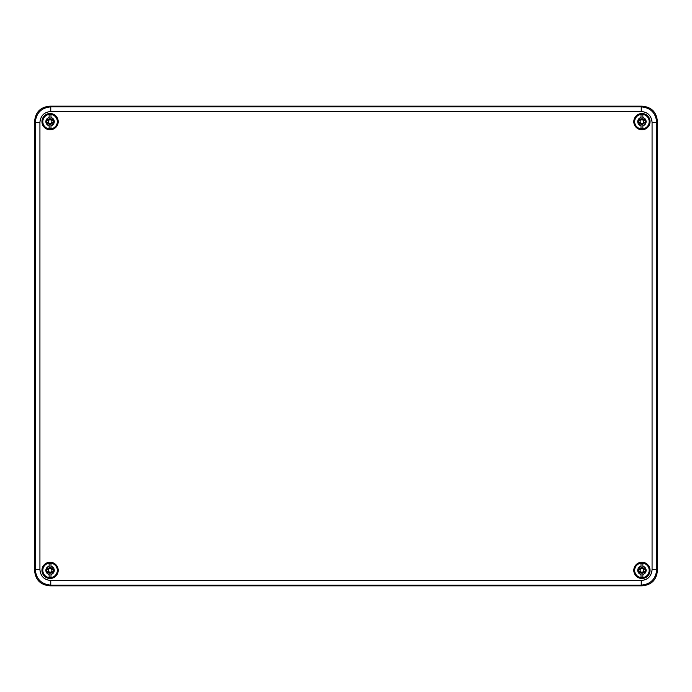 <?xml version="1.0" encoding="UTF-8"?>
<svg xmlns="http://www.w3.org/2000/svg" width="692" height="692" viewBox="0 0 692 692"><rect width="100%" height="100%" fill="white"/><g stroke="black" fill="none" stroke-linecap="round" stroke-linejoin="round"><path stroke-width="1.04" d="M50.758 580.501L50.758 585.147L50.066 585.839L641.925 585.839L50.066 585.839C40.534 585.051 35.378 579.896 34.6 570.372L34.6 121.628L34.6 570.364L35.292 569.68C36.209 579.074 41.364 584.23 50.758 585.147L641.242 585.147C650.636 584.221 655.791 579.066 656.708 569.68L656.708 122.32C655.791 112.926 650.636 107.77 641.242 106.853L50.758 106.853C41.364 107.779 36.209 112.934 35.292 122.32L35.292 569.68L39.928 569.68C40.577 576.254 44.184 579.861 50.758 580.501L641.242 580.501C647.816 579.861 651.423 576.254 652.072 569.68L652.072 122.32C651.423 115.746 647.816 112.139 641.242 111.499L50.758 111.499C44.184 112.139 40.577 115.746 39.928 122.32L39.928 569.68M641.242 111.499L641.242 106.853L641.934 106.161L50.075 106.161L641.934 106.161C651.466 106.949 656.621 112.104 657.4 121.628L657.4 570.372L657.4 121.636L656.708 122.32L652.072 122.32M652.072 569.68L656.708 569.68L657.4 570.372C656.621 579.896 651.466 585.051 641.934 585.839L641.242 585.147L641.242 580.501M39.928 122.32L35.292 122.32L34.6 121.628C35.378 112.104 40.534 106.949 50.066 106.161L50.758 106.853L50.758 111.499M41.953 570.364A8.122 8.122 0 0 0 50.075 578.486A8.122 8.122 0 0 0 58.197 570.364A8.122 8.122 0 0 0 50.075 562.241A8.122 8.122 0 0 0 41.953 570.364M633.803 121.636A8.122 8.122 0 0 0 641.925 129.759A8.122 8.122 0 0 0 650.048 121.636A8.122 8.122 0 0 0 641.925 113.514A8.122 8.122 0 0 0 633.803 121.636M633.803 570.364A8.122 8.122 0 0 0 641.925 578.486A8.122 8.122 0 0 0 650.048 570.364A8.122 8.122 0 0 0 641.925 562.241A8.122 8.122 0 0 0 633.803 570.364M41.953 121.636A8.122 8.122 0 0 0 50.075 129.759A8.122 8.122 0 0 0 58.197 121.636A8.122 8.122 0 0 0 50.075 113.514A8.122 8.122 0 0 0 41.953 121.636M649.667 570.364A7.733 7.733 0 0 1 641.925 578.097A7.733 7.733 0 0 1 634.192 570.364A7.733 7.733 0 0 1 641.925 562.622A7.733 7.733 0 0 1 649.667 570.364M645.359 569.438L643.378 569.438L645.359 569.438A3.555 3.555 0 0 1 645.359 571.289L643.396 571.523L644.442 572.881L642.859 572.059L642.859 577.266L642.859 574.455A4.195 4.195 0 0 0 642.859 566.272L643.084 568.893L644.442 567.847L643.629 569.438L643.153 568.893M641 577.266L641 574.455L641 577.266A6.963 6.963 0 0 0 642.859 577.266M642.859 568.66L642.859 567.821A2.707 2.707 0 0 0 641 567.821L641 566.272A4.195 4.195 0 0 0 641 574.455L641 572.059L639.408 572.881L640.23 571.289L641 572.059M642.859 571.921L642.859 572.907A2.707 2.707 0 0 1 641 572.907L641 571.921A1.808 1.808 0 0 0 642.859 571.921L643.629 571.289M641 566.272L641 563.461L641 566.272M640.697 568.893L640.23 569.438L639.408 567.847L641 568.66M640.23 569.438L638.491 569.438A3.555 3.555 0 0 0 638.491 571.289L640.377 571.289A1.808 1.808 0 0 1 640.377 569.438L638.491 569.438M642.859 563.461L642.859 566.272L642.859 563.461A6.963 6.963 0 0 0 641 563.461M643.396 569.135L644.442 567.847M645.359 571.289L643.482 571.289A1.808 1.808 0 0 0 643.482 569.438M642.859 568.807A1.808 1.808 0 0 0 641 568.807M639.408 567.847L640.463 569.135M638.491 571.289L640.377 571.289M644.442 572.881L643.396 571.592M639.408 572.881L640.714 571.575M57.808 570.364A7.733 7.733 0 0 1 50.075 578.097A7.733 7.733 0 0 1 42.333 570.364A7.733 7.733 0 0 1 50.075 562.622A7.733 7.733 0 0 1 57.808 570.364M53.509 569.438L51.519 569.438L53.509 569.438A3.555 3.555 0 0 1 53.509 571.289L51.537 571.523L52.592 572.881L51 572.059L51 577.266L51 574.455A4.195 4.195 0 0 0 51 566.272L51.234 568.893L52.592 567.847L51.77 569.438L51.303 568.893M49.141 577.266L49.141 574.455L49.141 577.266A6.963 6.963 0 0 0 51 577.266M51 568.66L51 567.821A2.707 2.707 0 0 0 49.141 567.821L49.141 566.272A4.195 4.195 0 0 0 49.141 574.455L48.916 571.834L47.558 572.881L48.371 571.289L49.141 572.059M49.141 571.808L49.141 571.921A1.808 1.808 0 0 0 51 571.921L51.623 571.289A1.808 1.808 0 0 0 51.623 569.438M51 571.921L51 572.907A2.707 2.707 0 0 1 49.141 572.907L49.141 571.921M49.141 566.272L49.141 563.461L49.141 566.272M48.847 568.893L48.371 569.438L47.558 567.847L49.141 568.66M48.371 569.438L46.641 569.438A3.555 3.555 0 0 0 46.641 571.289L48.518 571.289A1.808 1.808 0 0 1 48.518 569.438L46.641 569.438M51 563.461L51 566.272L51 563.461A6.963 6.963 0 0 0 49.141 563.461M51.537 569.135L52.592 567.847M53.509 571.289L51.623 571.289M51 568.807A1.808 1.808 0 0 0 49.141 568.807M47.558 567.847L48.604 569.135M46.641 571.289L48.518 571.289M52.592 572.881L51.537 571.592M47.558 572.881L48.855 571.575M57.808 121.636A7.733 7.733 0 0 1 50.075 129.378A7.733 7.733 0 0 1 42.333 121.636A7.733 7.733 0 0 1 50.075 113.903A7.733 7.733 0 0 1 57.808 121.636M53.509 120.711L51.519 120.711L53.509 120.711A3.555 3.555 0 0 1 53.509 122.562L51.537 122.795L52.592 124.153L51 123.34L51 128.539L51 125.728A4.195 4.195 0 0 0 51 117.545L51 119.941L52.592 119.119L51.77 120.711L51.303 120.166M49.141 128.539L49.141 125.728L49.141 128.539A6.963 6.963 0 0 0 51 128.539M51 119.941L51 119.093A2.707 2.707 0 0 0 49.141 119.093L49.141 117.545A4.195 4.195 0 0 0 49.141 125.728L48.916 123.107L47.558 124.153L48.371 122.562L49.141 123.34M51 123.193L51 124.179A2.707 2.707 0 0 1 49.141 124.179L49.141 123.193A1.808 1.808 0 0 0 51 123.193L51.623 122.562A1.808 1.808 0 0 0 51.623 120.711M49.141 117.545L49.141 114.734L49.141 117.545M48.847 120.166L48.371 120.711L47.558 119.119L49.141 119.941M48.371 120.711L46.641 120.711A3.555 3.555 0 0 0 46.641 122.562L48.518 122.562A1.808 1.808 0 0 1 48.518 120.711L46.641 120.711M51 114.734L51 117.545L51 114.734A6.963 6.963 0 0 0 49.141 114.734M51.537 120.408L52.592 119.119M53.509 122.562L51.623 122.562M51 120.079A1.808 1.808 0 0 0 49.141 120.079M47.558 119.119L48.604 120.408M46.641 122.562L48.518 122.562M52.592 124.153L51.537 122.865M47.558 124.153L48.855 122.856M649.667 121.636A7.733 7.733 0 0 1 641.925 129.378A7.733 7.733 0 0 1 634.192 121.636A7.733 7.733 0 0 1 641.925 113.903A7.733 7.733 0 0 1 649.667 121.636M645.359 120.711L643.378 120.711L645.359 120.711A3.555 3.555 0 0 1 645.359 122.562L643.396 122.795L644.442 124.153L642.859 123.34L642.859 128.539L642.859 125.728A4.195 4.195 0 0 0 642.859 117.545L643.084 120.166L644.442 119.119L643.629 120.711L643.153 120.166M641 128.539L641 125.728L641 128.539A6.963 6.963 0 0 0 642.859 128.539M642.859 119.941L642.859 119.093A2.707 2.707 0 0 0 641 119.093L641 117.545A4.195 4.195 0 0 0 641 125.728L640.766 123.107L639.408 124.153L640.23 122.562L641 123.34M642.859 123.193L642.859 124.179A2.707 2.707 0 0 1 641 124.179L641 123.193A1.808 1.808 0 0 0 642.859 123.193L643.482 122.562A1.808 1.808 0 0 0 643.482 120.711M641 117.545L641 114.734L641 117.545M640.697 120.166L640.23 120.711L639.408 119.119L641 119.941M640.23 120.711L638.491 120.711A3.555 3.555 0 0 0 638.491 122.562L640.377 122.562A1.808 1.808 0 0 1 640.377 120.711L638.491 120.711M642.859 114.734L642.859 117.545L642.859 114.734A6.963 6.963 0 0 0 641 114.734M643.396 120.408L644.442 119.119M645.359 122.562L643.482 122.562M642.859 120.079A1.808 1.808 0 0 0 641 120.079M639.408 119.119L640.463 120.408M638.491 122.562L640.377 122.562M644.442 124.153L643.396 122.865M639.408 124.153L640.714 122.856M649.191 570.364A7.266 7.266 0 0 1 641.925 577.63A7.266 7.266 0 0 1 634.668 570.364A7.266 7.266 0 0 1 641.925 563.098A7.266 7.266 0 0 1 649.191 570.364M57.332 570.364A7.266 7.266 0 0 1 50.075 577.63A7.266 7.266 0 0 1 42.809 570.364A7.266 7.266 0 0 1 50.075 563.098A7.266 7.266 0 0 1 57.332 570.364M57.332 121.636A7.266 7.266 0 0 1 50.075 128.902A7.266 7.266 0 0 1 42.809 121.636A7.266 7.266 0 0 1 50.075 114.37A7.266 7.266 0 0 1 57.332 121.636M649.191 121.636A7.266 7.266 0 0 1 641.925 128.902A7.266 7.266 0 0 1 634.668 121.636A7.266 7.266 0 0 1 641.925 114.37A7.266 7.266 0 0 1 649.191 121.636"/></g></svg>
